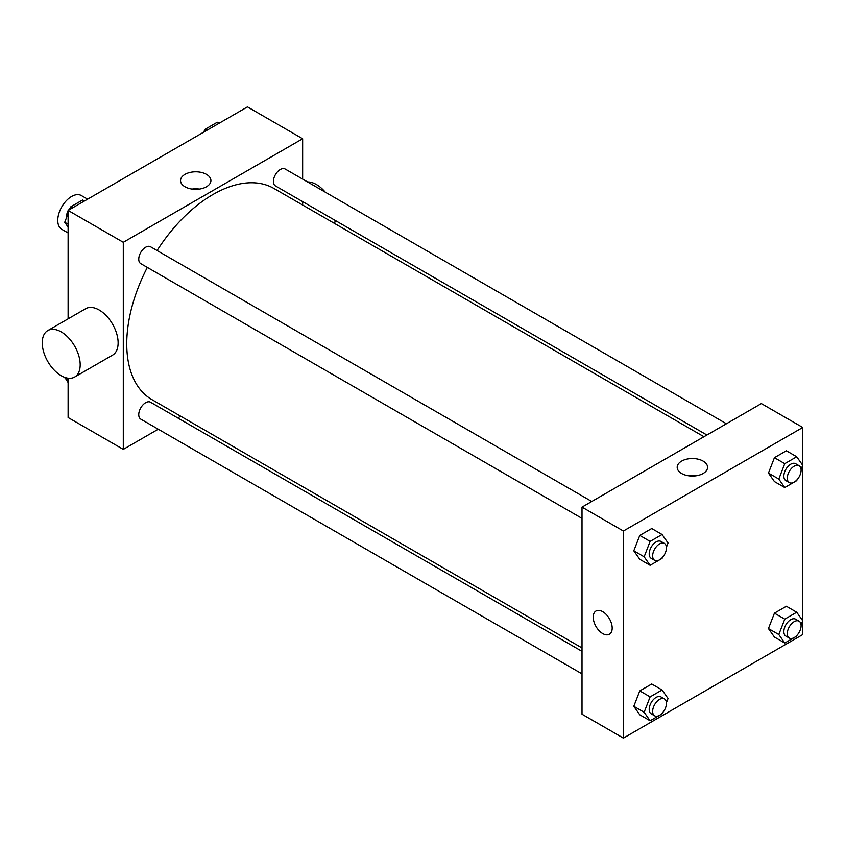 <?xml version="1.0" encoding="UTF-8"?>
<svg xmlns="http://www.w3.org/2000/svg" width="845" height="845" viewBox="0 0 845 845"><rect width="100%" height="100%" fill="white"/><g stroke="black" fill="none" stroke-linecap="round" stroke-linejoin="round"><path stroke-width="1.27" d="M87.626 199.166L81.321 195.522A19.509 11.26 120 0 0 66.29 200.751A19.509 11.26 120 0 0 57.766 220.387A19.509 11.26 120 0 0 61.812 229.322L68.118 232.956M158.247 429.207L123.296 449.382L68.118 417.525L68.118 378.19M68.118 318.84L68.118 210.426L247.469 106.882L302.647 138.749L302.647 179.098M180.703 416.236L177.756 417.948M147.326 267.421A121.944 70.399 120 0 0 126.75 343.841A121.944 70.399 120 0 0 152.005 399.664L582.015 647.935M703.959 436.728L273.949 188.456A121.944 70.399 120 0 0 157.075 250.532M302.647 201.628L302.647 205.029M123.296 449.382L123.296 242.293L302.647 138.749M726.415 423.757L285.177 169.011A9.76 5.63 120 0 0 277.656 171.619A9.76 5.63 120 0 0 273.4 181.443A9.76 5.63 120 0 0 275.417 185.9L706.906 435.017M582.015 651.337L150.526 402.22A9.76 5.63 120 0 0 143.006 404.839A9.76 5.63 120 0 0 138.749 414.652A9.76 5.63 120 0 0 140.777 419.12L582.015 673.866M582.015 518.386L140.777 263.64A9.76 5.63 -60 0 1 140.777 252.38A9.76 5.63 -60 0 1 150.526 246.751L591.775 501.497M123.296 242.293L68.118 210.426M184.992 186.766A15.189 8.767 180 0 1 180.545 180.566A15.189 8.767 180 0 1 195.734 171.788A15.189 8.767 180 0 1 210.912 180.566A15.189 8.767 180 0 1 201.543 188.667A15.189 8.767 180 0 1 184.992 186.766M47.806 330.564L85.746 308.668A26.829 15.485 60 0 1 106.417 315.85A26.829 15.485 60 0 1 118.131 342.848A26.829 15.485 60 0 1 112.575 355.132L74.635 377.039A26.829 15.485 60 0 1 47.806 361.544A26.829 15.485 60 0 1 47.806 330.564A26.829 15.485 60 0 1 68.477 337.757A26.829 15.485 60 0 1 80.191 364.755A26.829 15.485 60 0 1 74.635 377.039M334.546 223.45A26.829 15.485 -120 0 0 335.222 220.429M325.272 192.153A26.829 15.485 -120 0 0 307.622 181.96M192.047 189.069A15.189 8.767 180 0 1 199.409 189.069M582.015 714.215L582.015 507.127L761.366 403.583L802.75 427.475L802.75 634.574L623.399 738.118L582.015 714.215M797.088 479.717L796.719 480.657L784.773 487.554L774.432 481.587L768.454 473.084L774.432 457.684L786.378 450.786L796.719 456.765L802.697 465.268L801.071 469.461M662.438 712.927L662.068 713.877L650.122 720.774L639.781 714.796L633.803 706.304L639.781 690.904L651.727 684.006L662.068 689.985L668.046 698.477L666.42 702.681M623.399 738.118L623.399 531.019L802.75 427.475M797.088 635.197L796.719 636.137L784.773 643.034L774.432 637.067L768.454 628.564L774.432 613.164L786.378 606.266L796.719 612.245L802.697 620.737L801.071 624.941M662.438 557.457L662.068 558.397L650.122 565.294L639.781 559.327L633.803 550.824L639.781 535.424L651.727 528.526L662.068 534.505L668.046 542.997L666.42 547.201M623.399 531.019L582.015 507.127M681.64 473.506A15.189 8.767 180 0 1 677.194 467.306A15.189 8.767 180 0 1 692.382 458.529A15.189 8.767 180 0 1 707.571 467.306A15.189 8.767 180 0 1 698.192 475.397A15.189 8.767 180 0 1 681.64 473.506M612.192 628.099A13.414 7.742 60 0 1 609.414 634.236A13.414 7.742 60 0 1 596 626.494A13.414 7.742 60 0 1 596 611.009A13.414 7.742 60 0 1 606.34 614.6A13.414 7.742 60 0 1 612.192 628.099M609.414 634.236A13.414 7.742 60 0 1 596.01 626.494A13.414 7.742 60 0 1 596.01 610.998M688.707 475.809A15.189 8.767 180 0 1 696.058 475.809M650.122 565.294L644.154 556.802L650.122 541.402L662.068 534.505M664.423 543.441L660.98 541.455A9.76 5.63 120 0 0 653.46 544.064A9.76 5.63 120 0 0 649.203 553.876A9.76 5.63 120 0 0 651.22 558.344L654.674 560.341A9.76 5.63 120 0 0 664.423 554.711A9.76 5.63 120 0 0 664.423 543.441A9.76 5.63 120 0 0 656.914 546.06A9.76 5.63 120 0 0 652.646 555.873A9.76 5.63 120 0 0 654.674 560.341M644.154 556.802L633.803 550.824M650.122 541.402L639.781 535.424M784.773 487.554L778.805 479.062L784.773 463.662L796.719 456.765M799.074 465.701L795.62 463.715A9.76 5.63 120 0 0 788.11 466.324A9.76 5.63 120 0 0 783.854 476.147A9.76 5.63 120 0 0 785.871 480.604L789.314 482.601A9.76 5.63 120 0 0 799.074 476.971A9.76 5.63 120 0 0 799.074 465.701A9.76 5.63 120 0 0 791.554 468.32A9.76 5.63 120 0 0 787.297 478.133A9.76 5.63 120 0 0 789.314 482.601M778.805 479.062L768.454 473.084M784.773 463.662L774.432 457.684M650.122 720.774L644.154 712.272L650.122 696.882L662.068 689.985M664.423 698.921L660.98 696.935A9.76 5.63 120 0 0 653.46 699.544A9.76 5.63 120 0 0 649.203 709.356A9.76 5.63 120 0 0 651.22 713.824L654.674 715.821A9.76 5.63 120 0 0 664.423 710.18A9.76 5.63 120 0 0 664.423 698.921A9.76 5.63 120 0 0 656.914 701.53A9.76 5.63 120 0 0 652.646 711.353A9.76 5.63 120 0 0 654.674 715.821M644.154 712.272L633.803 706.304M650.122 696.882L639.781 690.904M784.773 643.034L778.805 634.542L784.773 619.142L796.719 612.245M799.074 621.181L795.62 619.195A9.76 5.63 120 0 0 788.11 621.804A9.76 5.63 120 0 0 783.854 631.627A9.76 5.63 120 0 0 785.871 636.084L789.314 638.081A9.76 5.63 120 0 0 799.074 632.451A9.76 5.63 120 0 0 799.074 621.181A9.76 5.63 120 0 0 791.554 623.8A9.76 5.63 120 0 0 787.297 633.613A9.76 5.63 120 0 0 789.314 638.081M778.805 634.542L768.454 628.564M784.773 619.142L774.432 613.164M68.118 227.094L64.727 222.267L68.118 213.521M69.66 209.539L70.695 206.867L82.641 199.969L84.437 201.004M68.118 224.231L64.727 222.267M72.49 207.902L70.695 206.867M68.118 210.965A9.76 5.63 120 0 0 66.322 217.355A9.76 5.63 120 0 0 66.354 218.063M70.325 207.817A9.76 5.63 120 0 0 68.582 210.162M204.31 131.799L205.346 129.137L217.292 122.229L219.087 123.264M207.141 130.172L205.346 129.137M204.976 130.077A9.76 5.63 120 0 0 203.233 132.422M68.118 382.574L64.854 377.398M68.118 379.701L64.727 377.747"/></g></svg>
